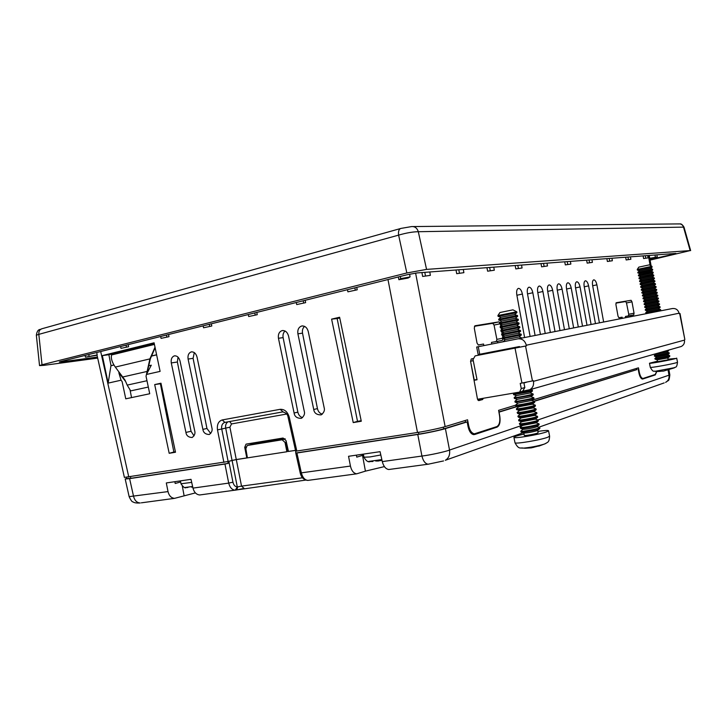 <?xml version="1.0" encoding="UTF-8"?>
<svg xmlns="http://www.w3.org/2000/svg" width="727" height="727" viewBox="0 0 727 727"><rect width="100%" height="100%" fill="white"/><g stroke="black" fill="none" stroke-linecap="round" stroke-linejoin="round"><path stroke-width="1.09" d="M415.599 273.098L445.133 426.613L467.561 419.797L468.706 425.758C469.806 430.62 471.723 433.31 474.44 433.819L496.814 426.604C499.358 425.15 500.294 421.642 499.603 416.062L498.613 410.346L515.688 405.157M532 400.195L638.47 367.826L639.297 372.251C640.133 376.05 641.341 378.131 642.932 378.485L655.2 374.496L656.663 371.452M445.133 426.613C440.689 428.076 425.404 431.311 417.489 432.474L295.698 451.203L288.119 417.325L289.246 417.144L296.834 451.113M228.133 461.491L232.058 460.436L225.697 428.085L221.744 429.003L228.133 461.491L124.39 477.403M295.507 450.358L288.465 451.449L286.047 440.635L283.076 438.036L246.398 444.07M247.398 457.765L245.717 448.859M245.926 447.041L244.726 447.35L246.798 457.919L247.353 457.765M251.406 443.243L250.742 444.606M251.224 443.279L250.688 444.624M258.894 442.016L258.585 443.106M615.923 303.123L625.629 301.532L626.492 302.95L628.746 314.255L628.464 315.872L625.42 316.463L625.665 317.699M502.984 338.864L502.312 340.39L491.443 342.408L491.77 344.035M496.332 341.463L496.877 339.373L502.421 338.255M499.776 323.869L494.042 325.06L496.877 339.373M494.042 325.06L492.733 323.306L498.967 321.861L499.885 322.588M474.404 326.305L492.733 323.306M294.108 413.009L297.852 412.136L283.121 337.619L278.45 338.282L294.108 413.009C294.599 416.58 297.016 418.361 301.341 418.352C304.104 416.162 305.076 413.772 304.25 411.191L288.528 335.965C287.374 332.094 285.229 330.312 282.103 330.603C279.168 331.739 277.95 334.293 278.45 338.282M308.23 331.43C307.058 327.513 304.867 325.705 301.66 326.014C298.652 327.177 297.398 329.767 297.897 333.811L313.737 409.483C314.237 413.127 316.718 414.917 321.17 414.872C323.988 412.636 324.978 410.219 324.142 407.62L308.23 331.43M304.604 326.368C302.759 327.995 302.068 330.258 302.523 333.157L297.897 333.811M313.737 409.483L317.445 408.619L302.523 333.157M317.445 408.619C318.199 411.673 319.825 413.518 322.325 414.154M285.039 330.994C283.312 332.612 282.676 334.82 283.121 337.619M297.852 412.136C298.579 415.108 300.142 416.925 302.541 417.598M339.763 317.963L337.164 318.571L357.502 421.342L353.231 422.587L331.603 319.126L339.609 317.245L361.283 421.242L353.231 422.587M337.164 318.571L331.603 319.126M357.502 421.342L361.174 420.724M500.349 324.06L500.739 326.214M501.021 327.768L501.43 329.994M501.694 331.476L502.112 333.766M502.375 335.183L502.802 337.537M478.175 344.989L483.564 344.025L478.384 345.025L477.03 343.089L474.286 328.095L474.967 325.778L498.931 321.87L492.77 323.297M483.855 345.607L483.564 344.025M493.469 351.586L485.945 353.049M491.443 342.408L497.513 341.327L497.786 342.835M502.312 340.39L497.513 341.327M483.319 398.287L482.61 399.541L478.711 400.613L477.412 398.741L470.587 361.364L471.269 358.974L472.977 358.611M477.748 399.768L477.884 399.205M470.878 362.955L474.258 380.012M550.366 332.475L542.915 291.5C542.124 288.046 540.906 286.211 539.27 286.002C537.753 286.538 537.235 288.592 537.698 292.145L545.232 333.484M530.11 336.447L522.395 294.035C521.559 290.464 520.278 288.564 518.524 288.355C516.897 288.919 516.324 291.045 516.797 294.726L524.603 337.528M540.415 334.429L532.827 292.745C532.019 289.237 530.774 287.374 529.074 287.156C527.511 287.71 526.957 289.791 527.429 293.408L535.099 335.474M113.957 365.027L110.94 365.745L113.903 364.936M151.116 356.066L156.605 354.767M156.623 354.867L151.08 356.185M197.017 357.012C195.945 353.377 194.018 351.677 191.246 351.913C188.656 352.94 187.602 355.321 188.093 359.065L202.897 429.375C203.36 432.665 205.477 434.373 209.276 434.501C211.784 432.501 212.647 430.257 211.875 427.758L197.017 357.012M194.291 352.577L193.091 358.32L188.093 359.065M202.897 429.375L206.941 428.457L210.703 433.492M206.941 428.457L193.091 358.32M244.726 447.35L246.017 444.17M286.647 414.036L231.513 423.941L229.923 427.222L236.275 459.546L246.798 457.919M96.991 354.994L85.45 357.157L97.045 355.258M97.182 354.767L96.691 352.513M649.829 258.63L657.263 257.004L649.774 258.303M398.314 276.96L398.896 279.722L400.731 278.632L400.268 276.469M400.731 278.632L409.973 276.951L408.065 278.05L398.896 279.722M185.93 432.42L171.281 362.937C170.8 359.238 171.817 356.884 174.353 355.876C177.061 355.648 178.942 357.33 180.005 360.928L194.7 430.838C195.472 433.319 194.618 435.537 192.155 437.5C188.457 437.354 186.385 435.655 185.93 432.42L191.047 431.265L177.379 362.01L178.024 357.121M168.546 334.511L168.973 336.674L161.076 338.364L168.973 336.674M128.179 344.625L128.597 346.724L121 348.351L128.597 346.724M356.748 287.374L357.221 289.809L347.897 291.827L357.221 289.809M305.176 300.287L305.631 302.65L296.707 304.577L305.631 302.65M256.804 312.41L257.249 314.7L248.698 316.536L257.249 314.7M211.348 323.797L211.784 326.014L203.569 327.777L211.784 326.014M169.182 453.294L175.498 452.239L160.967 383.211L154.687 384.583L169.182 453.294L173.862 452.04L160.385 383.738L154.687 384.583M108.15 383.12L102.334 355.594L154.088 342.799L160.104 371.388L146.445 374.469L146.036 376.259L149.726 393.752L125.762 398.823L122.127 381.63L121.073 380.203L108.15 383.12L110.94 365.745M148.699 365.799L151.289 365.199L146.445 374.469M121.073 380.203L118.828 372.724L125.362 381.139M119.301 372.615L118.828 372.724M111.022 365.626L108.868 354.712L102.334 355.594M108.868 354.712L154.233 343.517M422.66 276.451L430.375 275.36L422.66 276.451L421.914 272.57M643.613 258.558L648.093 257.876L643.613 258.558L643.113 255.895M625.638 257.213L626.156 259.966L630.872 259.257L630.454 256.849M606.863 258.63L607.399 261.484L612.361 260.748L611.925 258.239M586.616 260.148L587.18 263.129L592.414 262.347L591.96 259.748M564.734 261.802L565.315 264.901L570.859 264.083L570.386 261.375M541.606 266.818L547.495 265.955L541.606 266.818L540.997 263.592M515.161 265.537L515.807 268.908L522.068 267.999L521.559 265.055M486.954 267.663L487.626 271.189L494.315 270.226L493.778 267.154M456.011 269.999L456.71 273.688L463.881 272.67L463.326 269.444M628.746 314.255L634.044 313.192L631.981 301.823L631.091 300.296L616.251 302.723L615.905 304.504L618.041 316.245L618.95 317.79L622.121 317.181L622.33 318.353M634.044 313.192L633.726 314.927L628.464 315.872M630.954 316.663L630.736 315.509L633.726 314.927M603.646 322.025L596.894 284.83C596.185 281.694 595.159 280.022 593.805 279.822C592.569 280.295 592.16 282.149 592.605 285.366L599.421 322.852M595.458 323.624L588.606 285.856C587.879 282.676 586.825 280.976 585.435 280.767C584.154 281.258 583.736 283.13 584.172 286.402L591.096 324.487M569.296 328.758L562.089 289.128C561.326 285.793 560.181 284.012 558.654 283.803C557.236 284.321 556.755 286.302 557.209 289.737L564.488 329.704M587.016 325.287L580.046 286.911C579.31 283.675 578.229 281.958 576.793 281.749C575.466 282.249 575.03 284.157 575.475 287.474L582.518 326.169M559.99 330.585L552.665 290.291C551.884 286.901 550.702 285.093 549.121 284.884C547.658 285.411 547.158 287.429 547.622 290.918L555.019 331.557M578.301 326.996L571.213 288.001C570.468 284.72 569.35 282.967 567.869 282.758C566.497 283.266 566.042 285.211 566.497 288.583L573.648 327.904M456.71 273.688L463.881 272.67M458.801 269.79L459.428 273.034M487.626 271.189L494.315 270.226M489.662 267.463L490.252 270.553M515.807 268.908L522.068 267.999M517.797 265.337L518.36 268.299M626.156 259.966L630.872 259.257M627.928 257.04L628.382 259.457M607.399 261.484L612.361 260.748M609.208 258.448L609.68 260.957M587.18 263.129L592.414 262.347M589.034 259.966L589.524 262.583M565.315 264.901L570.859 264.083M567.214 261.611L567.732 264.328M543.551 263.401L544.087 266.227M547.004 263.138L547.495 265.955M645.34 255.722L645.776 258.058M647.693 255.55L648.093 257.876M424.795 272.352L425.449 275.76M429.784 271.98L430.375 275.36M254.786 312.91L255.186 314.927M248.252 314.546L248.698 316.536M303.214 300.778L303.622 302.859M296.252 302.523L296.707 304.577M354.849 287.847L355.267 289.991M347.415 289.709L347.897 291.827M209.285 324.306L209.676 326.259M203.142 325.85L203.569 327.777M166.456 335.038L166.828 336.937M160.658 336.492L161.076 338.364M175.398 451.776L173.862 452.04M160.385 383.738L161.049 383.602M625.42 316.463L630.736 315.509M618.831 317.772L622.121 317.181M473.168 360.719L472.759 358.665M194.018 435.882L191.047 431.265M126.062 345.161L126.425 346.997M120.591 346.525L121 348.351M131.542 397.596L130.006 389.772M650.092 260.112L690.15 250.588L426.558 269.399L406.838 272.97L42.012 364.763L39.531 365.608L44.011 365.336L97.682 358.102M61.404 361.355L61.486 361.864L59.332 361.982L60.614 361.555L407.338 274.697L417.034 272.934L675.91 253.423L673.166 254.277L673.02 253.641M649.983 259.521L673.166 254.277M61.486 361.864L97.445 357.057M400.423 228.569L42.157 328.686C39.712 329.376 38.595 331.267 38.831 334.356L36.35 335.22L39.531 365.608M690.65 250.615L683.998 227.142L683.507 227.124C682.717 224.825 681.135 223.762 678.764 223.916L678.373 223.989M690.15 250.588L683.507 227.124L418.307 231.713C412.8 231.777 406.239 232.922 398.614 235.13L38.831 334.356L42.012 364.763M426.558 269.399L418.307 231.713C417.107 228.042 414.872 226.333 411.591 226.579L401.013 228.405C398.959 228.978 398.151 231.222 398.614 235.13L406.838 272.97M236.275 459.546L232.058 460.436M155.015 347.215L149.907 358.893L115.311 367.08C112.094 362.473 110.831 358.438 111.522 354.976L154.424 344.425M148.317 387.064L130.669 390.89L127.198 385.11L146.981 380.73M479.738 354.258L478.157 354.549L476.667 347.033L478.248 346.724L479.738 354.258L519.423 346.552L519.551 347.197L475.149 355.866L525.539 346.052L532.455 380.921L520.223 383.393L521.25 388.563L519.651 392.08L477.539 399.259M474.049 380.303L477.039 379.767L473.041 359.556L475.149 355.866M474.004 380.057L476.994 379.521M523.876 382.747L524.83 387.564L522.604 391.253M525.539 346.052L526.439 345.861L526.312 345.216C524.949 340.609 522.15 338.482 517.888 338.846L478.248 346.724M523.295 391.035L529.638 389.754C532.727 388.054 534 385.246 533.473 381.33L684.443 340.109L684.834 339.5L679.681 313.573L679.091 313.201L526.312 345.216M532.455 380.921L533.336 380.684L533.473 381.33M526.493 382.238L523.922 382.975M517.888 338.846L672.375 308.539C675.819 308.212 678.055 309.766 679.091 313.201M519.551 347.197L526.439 345.861M684.443 340.109C684.825 343.035 683.762 345.161 681.254 346.488L679.99 346.879M679.681 313.573L679.182 313.646M680.018 313.501L684.834 339.5M155.133 347.76L150.335 358.829L146.963 373.487M127.198 385.11L125.062 380.176L115.311 367.08M149.907 358.893L146.336 374.95M651.983 266.382L649.302 264.873L638.824 267.127L637.243 269.463L637.47 270.135M652.092 267.1L651.537 266.391L637.243 269.453M637.37 270.099L639.56 270.817L650.401 268.572L652.155 267.045L637.37 270.108M652.592 269.29L637.806 272.334M652.664 269.981L638.033 272.998M637.806 272.325L637.933 272.979L640.123 273.688L650.974 271.444L652.728 269.926L652.601 269.281M653.237 272.852L652.682 272.162L638.379 275.197L638.597 275.869M640.696 276.551L651.537 274.324L653.3 272.798L638.506 275.842L640.696 276.551L639.006 278.032M653.818 275.724L653.255 275.051L638.951 278.068L639.169 278.732M653.873 275.687L639.078 278.705L641.269 279.422L639.569 280.904M653.864 275.678L652.11 277.205L641.269 279.422M654.309 277.923L639.524 280.94L639.733 281.603M654.391 278.595L639.651 281.576L641.841 282.294L640.142 283.775M641.841 282.294L652.682 280.077L654.436 278.559L654.309 277.914M654.963 281.476L654.409 280.813L640.087 283.812L640.296 284.475M655.381 283.657L653.255 282.967L654.536 281.467L640.223 284.448L642.414 285.166L640.705 286.656M653.255 282.957L642.414 285.166M655.545 284.348L654.982 283.703L640.66 286.683L640.86 287.338M640.796 287.319L642.977 288.046L653.827 285.829L655.581 284.312L640.787 287.329M656.018 286.556L641.232 289.555L641.423 290.209M656.117 287.22L641.368 290.191L643.559 290.909L641.841 292.399M643.559 290.909L654.4 288.71L656.154 287.192L656.027 286.547M656.59 289.437L641.805 292.418L641.996 293.072M656.69 290.1L641.941 293.063L644.131 293.781L642.404 295.271M657.117 292.299L654.963 291.6L656.726 290.073L656.599 289.428M654.963 291.591L644.131 293.781M657.263 292.972L656.699 292.354L642.377 295.298M642.514 295.925L644.695 296.661L655.536 294.462L657.29 292.954L642.559 295.944M657.726 295.198L642.941 298.161L643.122 298.815M645.276 299.524L656.108 297.343L657.871 295.834L643.086 298.797L645.276 299.524L643.522 301.042L643.64 301.678M658.844 300.942L656.672 300.233L658.444 298.715L658.317 298.061L643.513 301.033M658.435 298.706L643.659 301.669L645.849 302.396L644.113 303.895M656.681 300.224L645.849 302.396M658.989 301.605L658.417 301.014L644.086 303.904L644.258 304.549M659.016 301.596L644.213 304.549M659.007 301.587L657.253 303.104L646.412 305.267L644.676 306.767M657.244 303.104L659.462 303.822L644.649 306.776L644.776 307.421M659.462 303.822L659.589 304.468L644.804 307.412L646.994 308.139L645.222 309.647L645.349 310.293M659.571 304.468L657.817 305.976L646.994 308.139M660.134 307.357L660.034 306.703L645.222 309.647M645.794 312.519L660.607 309.575L658.38 308.866L660.143 307.348L645.376 310.284L647.566 311.011L645.812 312.51L645.921 313.164L660.716 310.229L659.816 311.002M658.389 308.857L647.566 311.011M668.395 359.129L675.892 358.456C671.63 359.865 648.957 363.963 649.475 363.236L657.508 361.183M674.801 367.626L654.827 371.343M656.754 371.452L663.542 371.079L674.238 367.889C675.592 366.29 676.637 368.916 677.509 362.237L676.719 362.609C672.466 364.063 649.784 368.126 650.292 367.353L649.475 363.236M660.252 371.379L656.963 371.506M668.177 369.689L666.314 370.125M668.649 350.087L668.295 350.714L660.979 352.277M666.977 352.022L656.099 354.085L654.345 355.585L654.473 356.23L668.867 353.595L669.185 352.768L654.345 355.585M666.968 352.032L669.185 352.768M667.55 354.903L656.672 356.957L654.918 358.456L655.045 359.102L669.44 356.484L669.758 355.639L654.918 358.456M667.54 354.912L669.758 355.639M667.795 357.929L657.244 359.829L657.608 361.692L668.168 359.783L667.795 357.929M516.697 311.747L512.935 309.838L499.931 312.537L497.931 315.518M516.743 311.783L497.922 315.545M516.842 312.655L498.222 316.39M516.915 312.592L514.68 314.546L500.903 317.299L498.731 319.226M517.597 316.381L517.497 315.5L516.406 315.618L498.667 319.28M518.115 319.226L515.407 318.308L517.651 316.327L498.958 320.116M515.425 318.281L501.648 321.034L499.458 322.961M518.342 320.107L518.242 319.235L517.151 319.362L499.413 323.006M518.86 322.97L516.143 322.043L518.387 320.071L499.685 323.842M516.161 322.016L502.393 324.76L500.194 326.696M519.087 323.833L518.978 322.97L517.897 323.115L500.158 326.732M519.614 326.705L516.879 325.769L519.123 323.806L500.412 327.559M516.897 325.751L503.111 328.513L500.349 327.541M519.887 327.541L519.723 326.705L518.642 326.859L500.894 330.458M520.359 330.44L517.615 329.504L519.86 327.541L501.148 331.285M517.633 329.485L503.856 332.239L501.094 331.267M520.623 331.276L520.459 330.44L519.387 330.612L501.612 334.175L501.775 335.02M504.62 335.956L518.369 333.22L520.596 331.276L501.839 335.002L504.62 335.956L502.393 337.891M521.323 335.02L521.204 334.166L520.123 334.365L502.348 337.91L502.521 338.746M521.859 337.919L519.087 336.964L521.332 335.011L520.296 335.211L502.584 338.727L505.365 339.682L503.129 341.626M519.114 336.955L505.365 339.682M521.968 338.046L503.12 341.781M519.523 347.07L504.829 349.923L504.638 349.423M537.862 431.402C544.387 430.439 547.94 430.22 548.54 430.738L546.759 431.802C539.861 434.501 513.571 438.944 513.925 437.372C514.034 436.691 517.397 435.582 524.022 434.037M546.059 443.306L544.15 444.161C537.471 446.133 530.537 447.459 523.358 448.132L520.914 448.023M524.612 448.268L531.301 447.868L538.153 446.124M530.356 389.545L532.309 390.181L531.283 390.599L513.444 393.852L514.352 393.062M532.309 390.199L532.473 391.026L531.446 391.444L513.607 394.679M530.247 392.962L516.415 395.624M530.219 392.98L533.045 393.916L532.028 394.352C528.166 395.543 513.953 398.114 514.18 397.587L516.424 395.633M533.055 393.934L533.218 394.761L532.191 395.197L514.343 398.405M514.925 401.313C514.698 401.877 528.911 399.323 532.764 398.105L533.791 397.651L530.964 396.715L517.151 399.359L514.925 401.313L515.089 402.14M533.791 397.669L533.954 398.496L532.936 398.95L515.089 402.158M533.891 401.204L636.907 369.607L534.236 401.322L531.71 400.45L517.888 403.085L515.661 405.048L515.825 405.866M534.254 401.322L533.509 401.849C529.665 403.094 515.443 405.639 515.661 405.048M534.536 401.413L534.699 402.231L533.682 402.694C530.247 403.812 517.751 406.129 516.115 405.948L515.825 405.884M532.464 404.176L518.624 406.82L516.397 408.774L516.561 409.592M532.455 404.185L535.272 405.121L534.254 405.602C530.41 406.875 516.188 409.401 516.397 408.774M535.272 405.148L535.436 405.966L534.427 406.448C531.001 407.583 518.56 409.883 516.87 409.692L516.57 409.619M533.209 407.911L519.369 410.555L517.142 412.509L517.624 413.427C519.369 413.636 531.764 411.355 535.163 410.201L536.181 409.701L536.017 408.883M533.2 407.92L536.008 408.856L534.999 409.356C531.164 410.655 516.942 413.163 517.142 412.509M517.878 416.235C517.688 416.925 531.91 414.435 535.744 413.1L536.753 412.591L533.945 411.646L520.105 414.281L517.878 416.235L518.378 417.171C520.178 417.389 532.527 415.126 535.908 413.945L536.917 413.436L536.753 412.618M518.624 419.97C518.433 420.688 532.655 418.207 536.49 416.853L537.489 416.335L534.69 415.381L520.841 418.016L518.624 419.97L518.778 420.779M537.498 416.353L537.662 417.171L536.653 417.698C533.282 418.897 520.986 421.151 519.142 420.906L518.787 420.806M538.234 420.07L535.436 419.115L521.586 421.751L519.36 423.696L519.896 424.65C521.795 424.904 534.045 422.669 537.398 421.451L538.398 420.906L538.234 420.088L537.226 420.606C533.409 421.987 519.178 424.45 519.36 423.696M520.096 427.431C519.923 428.212 534.154 425.768 537.971 424.35L538.971 423.805L536.181 422.85L522.322 425.486L520.096 427.431L520.65 428.385C522.604 428.657 534.799 426.44 538.144 425.195L539.143 424.641L538.98 423.823M536.908 426.604L536.172 426.985C531.392 428.321 527.12 429.103 523.358 429.321L523.058 429.221M536.926 426.585L539.716 427.54L538.716 428.103C534.908 429.548 520.668 431.974 520.841 431.156L523.049 429.212M539.725 427.567L539.879 428.376L538.889 428.948C535.563 430.211 523.413 432.42 521.413 432.129L521.005 431.974M523.803 432.956L524.285 435.373C524.167 435.991 534.59 434.228 537.389 433.147L538.125 432.719L537.653 430.339L536.908 430.729C532.164 432.074 527.893 432.856 524.112 433.056L523.803 432.947M363.545 455.057L362.528 455.366L365.417 471.141L384.392 466.607M362.319 454.275L362.528 455.366L356.766 457.138L356.403 455.138M180.623 481.965L175.198 483.473L174.871 481.692M286.42 442.289L285.956 442.37L286.411 442.243M288.455 451.385L287.883 451.476L285.956 442.37M429.103 464.08L428.158 464.208C425.259 463.781 423.187 461.063 421.933 456.047L417.771 434.464C425.686 433.319 440.953 430.075 445.397 428.603L467.161 421.914L468.061 426.595C469.169 431.456 471.078 434.146 473.804 434.655L473.768 434.655M493.669 427.64L497.059 427.131C499.603 425.677 500.53 422.16 499.849 416.598L499.694 416.616M656.781 371.497L655.281 374.914L642.523 379.076C640.941 378.731 639.724 376.65 638.897 372.851L638.242 369.38M247.534 445.433L282.121 439.78L285.02 442.398L286.892 451.749L247.416 457.874L245.844 448.723L247.198 445.524L253.06 444.006L285.048 438.772M295.671 451.076L295.771 453.085L296.916 452.994L301.369 472.932C302.614 477.539 304.795 480.029 307.912 480.393L308.902 480.256M307.539 480.393L308.012 480.393M232.949 482.192L228.705 483.101L224.952 464.026L228.169 463.39L227.851 461.609L228.851 461.354L232.949 482.192C233.703 485.173 235.148 486.745 237.293 486.926L241.528 486.127L244.099 488.408M237.729 486.917L236.802 489.916L235.194 490.189C231.995 489.862 229.841 487.508 228.705 483.101L192.973 488.108L191.01 479.329L166.31 482.946L168.019 491.597C169.028 495.741 171.199 497.995 174.525 498.358L195.39 492.906M228.851 461.354L232.095 460.482L237.293 486.926L235.284 490.18M232.095 460.482L236.311 459.6L241.528 486.127L302.514 477.784M129.142 496.641L168.019 491.597M389.745 469.378L388.745 469.515C385.673 468.997 383.529 466.361 382.293 461.6L380.076 451.676L348.542 456.292L350.441 466.062C351.523 470.742 353.613 473.332 356.693 473.822L365.417 471.141M382.293 461.6L421.933 456.047C429.884 455.12 445.142 451.812 449.531 450.068L522.013 425.377M537.907 419.961L669.84 374.896C668.922 382.202 668.949 379.549 665.614 382.393L665.614 382.393C668.267 380.866 669.394 378.494 669.004 375.296L668.031 369.725M126.78 478.257L125.189 479.002L129.597 478.639L133.577 496.423C134.686 500.558 136.894 502.748 140.193 502.975L140.193 502.975C136.621 503.202 134.204 502.839 132.95 501.866C132.178 502.093 130.905 500.376 129.152 496.695L125.189 479.002M443.361 427.122L443.706 428.866C437.009 430.775 428.73 432.529 418.87 434.137L418.507 432.311M130.524 476.812L130.824 478.321L126.843 478.602M130.824 478.321L228.169 463.39M295.88 453.003L418.87 434.137M224.952 464.026L129.597 478.639M417.771 434.464L296.916 452.994M200.77 494.823L199.671 494.969C196.335 494.596 194.1 492.306 192.973 488.108M247.416 457.874L236.311 459.6M295.516 450.413L287.883 451.476M443.706 428.866L465.525 422.169L465.18 420.515M467.161 421.914L465.525 422.169M498.895 411.936L517.188 406.32M636.907 369.607L636.652 368.38M497.059 427.131L474.64 434.528M517.542 406.448L499.076 412.118L499.849 416.598M191.637 487.19L192.764 487.135M192.619 486.508L185.194 487.463M375.804 461.063L380.984 460.554M381.839 459.582L368.662 461.436M473.268 360.701L470.56 361.219M482.61 399.541L478.039 400.213M537.789 292.636L542.915 291.5M516.897 295.253L522.395 294.035M527.52 293.917L532.827 292.745M467.924 425.877L468.706 425.758M282.639 411.927L225.106 422.36M224.797 422.423L224.379 422.541C222.153 423.659 221.272 425.813 221.744 429.003L217.491 429.866C216.855 424.532 218.436 421.224 222.244 419.942L280.149 409.319C284.53 409.119 287.556 411.727 289.246 417.144M229.923 427.222L225.697 428.085C225.261 425.25 226.006 423.178 227.924 421.842M231.513 423.941L229.659 421.533M88.758 354.503L89.112 356.266M100.689 351.514L128.797 477.076M654.963 254.995L655.4 257.258M650.065 265.137L648.375 255.495M417.489 432.474L387.982 279.55M223.889 462.381L217.491 429.866M631.981 301.823L626.492 302.95M566.569 289.028L571.213 288.001M547.704 291.391L552.665 290.291M575.548 287.901L580.046 286.911M557.3 290.191L562.089 289.128M584.244 286.811L588.606 285.856M592.678 285.756L596.894 284.83M177.379 362.01L171.281 362.937M283.085 411.864L280.149 409.319M224.879 422.405L222.244 419.942M638.797 372.333L639.297 372.251M521.95 383.093L515.025 348.151M521.25 388.563L524.83 387.564M146.945 371.479L122.49 377.049M548.549 430.793L549.603 436.109L547.831 437.209C540.943 439.98 514.643 444.379 514.989 442.725L514.97 442.67M655.281 374.914L652.519 375.377M295.771 453.085L300.224 473.004L350.441 466.062M243.663 488.471L236.838 489.898L305.794 480.084M141.32 502.83L174.525 498.358M443.543 460.936L428.158 464.208L388.745 469.515M523.213 432.747L445.306 460.291C448.741 458.201 450.149 454.793 449.531 450.068L445.397 428.603M664.178 382.902L538.807 427.231M182.35 486.218L184.104 495.723M282.121 439.78L285.229 438.972M286.365 442.043L285.02 442.398M180.987 483.773L191.692 482.383M363.973 457.21L369.988 456.947L380.812 454.966M302.741 325.905L301.66 326.014M283.121 330.494L282.103 330.603M192.01 351.823L191.246 351.913M225.552 422.278L282.521 411.936C285.902 412.554 287.774 414.354 288.119 417.325M96.973 354.949L124.399 477.448M649.275 255.431L651.083 265.8M651.41 267.69L651.637 268.981M651.928 270.617L652.137 271.834M652.437 273.543L652.637 274.688M652.955 276.478L653.137 277.541M653.464 279.404L653.637 280.395M653.973 282.33L654.136 283.257M654.491 285.257L654.636 286.111M655 288.192L655.136 288.964M655.509 291.118L655.636 291.818M656.027 294.044L656.136 294.671M656.536 296.97L656.635 297.525M657.044 299.906L657.135 300.378M410.073 276.851L409.592 274.17M657.263 257.004L656.872 254.859M175.071 355.785L174.353 355.876M85.45 357.157L85.077 355.421M472.186 434.155L474.44 433.819M641.568 378.703L642.932 378.485M36.35 335.211C37.468 327.913 40.739 330.04 41.384 328.913M678.764 223.916L413.181 226.56M679.99 223.916C681.117 223.607 682.453 224.679 683.998 227.133M529.638 389.754L681.254 346.488M519.651 392.08L523.24 391.062M639.56 270.817L637.87 272.28M650.401 268.581L652.501 269.254M640.123 273.688L638.433 275.151M650.974 271.453L653.073 272.134M651.537 274.333L653.655 275.015M652.11 277.214L654.227 277.896M652.682 280.086L654.809 280.776M642.977 288.046L641.269 289.528M653.827 285.847L655.963 286.538M654.391 288.719L656.536 289.419M642.368 295.289L642.495 295.944M644.695 296.661L642.977 298.143M655.536 294.48L657.69 295.18M657.744 295.189L657.871 295.834M656.099 297.352L658.262 298.061M646.421 305.267L644.231 304.54M657.817 305.985L659.998 306.703M660.607 309.575L660.734 310.229M647.021 313.51L645.949 313.155M676.692 358.111L677.509 362.237M657.517 371.47L655.527 371.388C653.628 370.406 653.682 373.205 650.292 367.353M666.932 352.059L668.676 350.587M656.172 354.113L655.427 353.858M667.504 354.949L669.249 353.467M656.754 356.984L654.582 356.257M668.068 357.829L669.812 356.348M657.326 359.865L655.154 359.129M497.913 315.536L498.086 316.372M516.761 311.765L516.924 312.601M500.903 317.299L498.113 316.354M514.671 314.573L517.36 315.491M498.658 319.262L498.822 320.107M501.648 321.034L498.858 320.08M499.394 322.988L499.558 323.833M502.393 324.76L499.603 323.806M500.131 326.723L500.303 327.559M503.111 328.513L500.93 330.431M500.876 330.449L501.039 331.294M503.856 332.239L501.666 334.166M518.351 333.239L521.114 334.184M513.925 437.372L514.989 442.725C518.996 450.204 520.523 447.269 523.358 448.132L533.464 447.423M538.762 446.151L545.15 443.761C547.322 442.18 549.33 442.888 549.603 436.109M513.444 393.852L513.607 394.697M530.137 393.053L532.337 391.144M516.588 395.688L513.844 394.743M514.18 397.587L514.352 398.423M530.874 396.797L533.073 394.888M517.333 399.423L514.598 398.478M531.61 400.532L533.8 398.641M518.087 403.158L515.361 402.213M532.346 404.276L534.536 402.385M518.842 406.893L516.115 405.948M533.073 408.02L535.263 406.129M519.587 410.628L516.87 409.692M533.809 411.764L535.999 409.883M520.341 414.363L517.624 413.427M534.545 415.508L536.726 413.627M521.095 418.107L518.378 417.171M535.272 419.261L537.453 417.38M521.85 421.842L519.142 420.906M536.008 423.005L538.189 421.133M522.604 425.577L519.896 424.65M536.735 426.749L538.916 424.877M523.358 429.321L520.65 428.385M520.841 431.156L521.005 432.002M537.471 430.493L539.643 428.63M524.112 433.056L521.413 432.129M356.693 473.822L307.912 480.393C303.977 480.129 301.414 477.666 300.224 473.004M199.671 494.969L236.802 489.916M669.84 374.896L668.895 369.534M126.852 478.648L126.607 477.385M180.414 480.883L180.996 483.818C183.313 487.272 185.103 488.499 186.348 487.499L187.839 487.517M363.364 454.121L363.982 457.265C366.181 461.082 368.316 462.49 370.379 461.509L372.86 461.527M377.749 461.1L381.984 460.209"/></g></svg>
